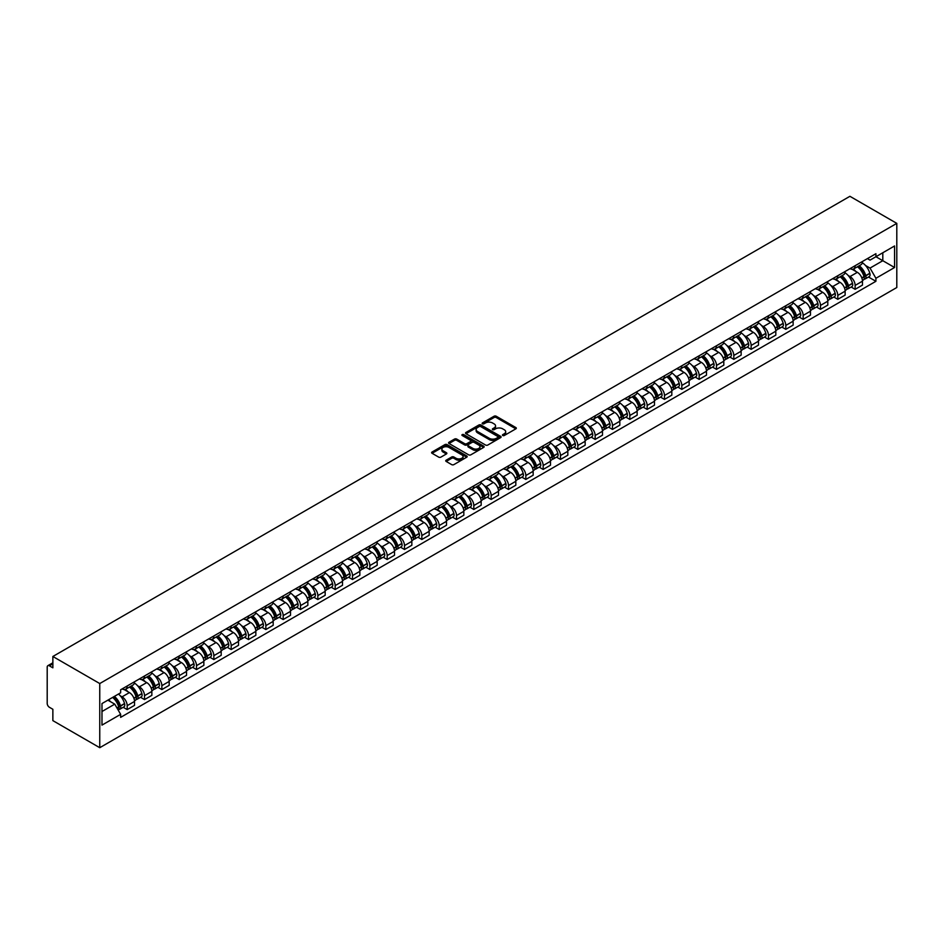 <?xml version="1.0" encoding="UTF-8"?>
<svg xmlns="http://www.w3.org/2000/svg" width="944" height="944" viewBox="0 0 944 944"><rect width="100%" height="100%" fill="white"/><g stroke="black" fill="none" stroke-linecap="round" stroke-linejoin="round"><path stroke-width="1.42" d="M502.751 435.514A1.074 0.625 0 0 0 504.273 435.514L515.861 428.836A1.546 0.885 0 0 0 516.321 428.198A1.546 0.885 0 0 0 515.861 427.573L496.237 416.233A1.546 0.885 0 0 0 494.054 416.233L482.467 422.924A1.074 0.625 0 0 0 483.989 423.809L485.487 422.947A4.932 2.844 0 0 1 492.473 422.947L494.113 423.891A4.932 2.844 0 0 1 495.553 425.897A4.932 2.844 0 0 1 494.113 427.915L492.615 428.788A1.074 0.625 0 0 0 494.137 429.662L495.635 428.8A4.932 2.844 0 0 1 502.609 428.8L504.249 429.744A4.932 2.844 0 0 1 505.701 431.762A4.932 2.844 0 0 1 504.249 433.768L502.751 434.641A1.074 0.625 0 0 0 502.751 435.514L502.751 434.641M446.182 460.188A1.546 0.885 0 0 0 445.733 460.814A1.546 0.885 0 0 0 446.182 461.439L451.692 464.625A1.546 0.885 0 0 0 453.863 464.625L466.737 457.191A1.546 0.885 0 0 0 467.186 456.566A1.546 0.885 0 0 0 466.737 455.94L447.102 444.6A1.546 0.885 0 0 0 444.931 444.6L432.057 452.034A1.546 0.885 0 0 0 431.609 452.66A1.546 0.885 0 0 0 432.057 453.285L438.712 457.132A1.546 0.885 0 0 0 440.895 457.132L446.394 453.958A1.546 0.885 0 0 0 446.854 453.321A1.546 0.885 0 0 0 446.394 452.695L443.102 450.784A4.13 2.384 0 0 1 441.886 449.108A4.13 2.384 0 0 1 444.435 446.901A4.13 2.384 0 0 1 448.931 447.421L461.852 454.878A4.13 2.384 0 0 1 463.067 456.566A4.13 2.384 0 0 1 460.519 458.76A4.13 2.384 0 0 1 456.023 458.253L453.863 457.002A1.546 0.885 0 0 0 451.692 457.002L446.182 460.188L446.182 461.439M99.757 683.55L52.864 656.481L849.919 196.305L896.8 223.374L99.757 683.55L99.757 747.695L896.8 287.519L896.8 223.374M485.605 445.049A1.546 0.885 0 0 0 487.788 445.049L500.65 437.615A1.546 0.885 0 0 0 501.099 436.989A1.546 0.885 0 0 0 500.65 436.352L481.027 425.024A1.546 0.885 0 0 0 478.844 425.024L465.97 432.446A1.546 0.885 0 0 0 465.522 433.084A1.546 0.885 0 0 0 465.97 433.709L485.605 445.049M462.643 435.75A1.074 0.625 0 0 1 463.74 435.904L483.67 447.421L470.82 454.831A1.546 0.885 0 0 1 468.649 454.831L449.014 443.503L449.014 442.24A1.546 0.885 0 0 0 448.565 442.866A1.546 0.885 0 0 0 449.014 443.503M449.014 442.24L454.524 439.066A1.546 0.885 0 0 1 456.707 439.066L464.66 443.656A1.546 0.885 0 0 0 466.843 443.656L470.501 441.544A1.546 0.885 0 0 0 470.95 440.919A1.546 0.885 0 0 0 470.501 440.293L462.206 435.503A1.074 0.625 0 0 1 463.74 434.618L483.694 446.146A1.546 0.885 0 0 1 484.142 446.772A1.546 0.885 0 0 1 483.694 447.409L483.694 446.146M52.864 656.481L52.864 667.833L49.418 665.839A3.139 1.817 -120 0 0 47.849 665.685A3.139 1.817 -120 0 0 47.2 667.125L47.2 703.433A3.139 1.817 -120 0 0 49.418 707.28L52.864 709.274L52.864 720.626L99.757 747.695M855.134 265.712A7.233 4.177 60 0 1 853.636 268.957L860.975 264.721A7.233 4.177 -120 0 0 862.474 261.476M848.172 275.483L850.025 276.557A7.233 4.177 60 0 1 855.134 285.407L862.474 281.17A7.233 4.177 -120 0 0 857.364 272.32L852.113 269.288M862.474 281.17L862.474 285.088L855.134 289.312L851.158 287.023M853.636 268.957A7.233 4.177 60 0 1 850.084 268.627M855.134 285.407L855.134 289.312M837.8 275.719A7.233 4.177 60 0 1 836.313 278.964L843.641 274.728A7.233 4.177 -120 0 0 845.14 271.483M833.823 297.03L837.8 299.319L845.14 295.094L845.14 291.177A7.233 4.177 -120 0 0 840.03 282.327L834.779 279.294M836.313 278.964A7.233 4.177 60 0 1 832.75 278.633M830.85 285.489L832.691 286.563A7.233 4.177 60 0 1 837.8 295.413L837.8 299.319M820.478 285.725A7.233 4.177 60 0 1 818.979 288.97L826.307 284.734A7.233 4.177 -120 0 0 827.805 281.489M816.501 307.036L820.478 309.325L827.805 305.101L827.805 301.183A7.233 4.177 -120 0 0 822.696 292.333L817.445 289.301M818.979 288.97A7.233 4.177 60 0 1 815.415 288.64M813.516 295.496L815.356 296.569A7.233 4.177 60 0 1 820.478 305.419L820.478 309.325M803.143 295.732A7.233 4.177 60 0 1 801.645 298.977L808.973 294.74A7.233 4.177 -120 0 0 810.471 291.495M799.167 317.042L803.143 319.332L810.471 315.107L810.471 311.19A7.233 4.177 -120 0 0 805.362 302.34L800.111 299.307M801.645 298.977A7.233 4.177 60 0 1 798.081 298.646M796.181 305.502L798.034 306.576A7.233 4.177 60 0 1 803.143 315.426L803.143 319.332M785.809 305.738A7.233 4.177 60 0 1 784.311 308.983L791.65 304.747A7.233 4.177 -120 0 0 793.137 301.502M781.833 327.049L785.809 329.338L793.137 325.114L793.137 321.196A7.233 4.177 -120 0 0 788.028 312.346L782.777 309.313M784.311 308.983A7.233 4.177 60 0 1 780.759 308.653M778.847 315.508L780.7 316.582A7.233 4.177 60 0 1 785.809 325.432L785.809 329.338M768.475 315.744A7.233 4.177 60 0 1 766.976 318.989L774.316 314.753A7.233 4.177 -120 0 0 775.815 311.508M764.498 337.055L768.475 339.344L775.815 335.12L775.815 331.202A7.233 4.177 -120 0 0 770.693 322.352L765.454 319.32M766.976 318.989A7.233 4.177 60 0 1 763.425 318.659M761.513 325.515L763.366 326.589A7.233 4.177 60 0 1 768.475 335.439L768.475 339.344M751.141 325.751A7.233 4.177 60 0 1 749.642 328.996L756.982 324.76A7.233 4.177 -120 0 0 758.48 321.515M747.164 347.062L751.141 349.351L758.48 345.126L758.48 341.209A7.233 4.177 -120 0 0 753.371 332.359L748.12 329.326M749.642 328.996A7.233 4.177 60 0 1 746.09 328.665M744.191 335.521L746.031 336.595A7.233 4.177 60 0 1 751.141 345.445L751.141 349.351M733.807 335.757A7.233 4.177 60 0 1 732.32 339.002L739.648 334.766A7.233 4.177 -120 0 0 741.146 331.521M729.842 357.068L733.818 359.357L741.146 355.133L741.146 351.215A7.233 4.177 -120 0 0 736.037 342.365L730.786 339.333M732.32 339.002A7.233 4.177 60 0 1 728.756 338.672M726.856 345.528L728.697 346.601A7.233 4.177 60 0 1 733.818 355.451L733.818 359.357M716.484 345.764A7.233 4.177 60 0 1 714.986 349.009L722.313 344.772A7.233 4.177 -120 0 0 723.812 341.527M712.508 367.074L716.484 369.364L723.812 365.139L723.812 361.222A7.233 4.177 -120 0 0 718.703 352.372L713.452 349.339M714.986 349.009A7.233 4.177 60 0 1 711.422 348.678M709.522 355.534L711.375 356.608A7.233 4.177 60 0 1 716.484 365.458L716.484 369.364M699.15 355.77A7.233 4.177 60 0 1 697.651 359.015L704.979 354.779A7.233 4.177 -120 0 0 706.478 351.534M695.173 377.081L699.15 379.37L706.478 375.146L706.478 371.228A7.233 4.177 -120 0 0 701.368 362.378L696.117 359.345M697.651 359.015A7.233 4.177 60 0 1 694.1 358.685M692.188 365.54L694.041 366.614A7.233 4.177 60 0 1 699.15 375.464L699.15 379.37M681.816 365.776A7.233 4.177 60 0 1 680.317 369.021L687.657 364.785A7.233 4.177 -120 0 0 689.144 361.54M677.839 387.087L681.816 389.376L689.155 385.152L689.155 381.234A7.233 4.177 -120 0 0 684.034 372.384L678.795 369.352M680.317 369.021A7.233 4.177 60 0 1 676.765 368.691M674.854 375.547L676.706 376.621A7.233 4.177 60 0 1 681.816 385.471L681.816 389.376M664.482 375.783A7.233 4.177 60 0 1 662.983 379.028L670.323 374.792A7.233 4.177 -120 0 0 671.821 371.547M660.505 397.094L664.482 399.395L671.821 395.158L671.821 391.241A7.233 4.177 -120 0 0 666.712 382.391L661.461 379.358M662.983 379.028A7.233 4.177 60 0 1 659.431 378.697M657.52 385.553L659.372 386.627A7.233 4.177 60 0 1 664.482 395.477L664.482 399.395M647.147 385.789A7.233 4.177 60 0 1 645.661 389.034L652.988 384.798A7.233 4.177 -120 0 0 654.487 381.553M643.171 407.1L647.147 409.401L654.487 405.165L654.487 401.247A7.233 4.177 -120 0 0 649.378 392.397L644.127 389.365M645.661 389.034A7.233 4.177 60 0 1 642.097 388.704M640.197 395.56L642.038 396.633A7.233 4.177 60 0 1 647.147 405.483L647.147 409.401M629.825 395.796A7.233 4.177 60 0 1 628.326 399.041L635.654 394.804A7.233 4.177 -120 0 0 637.153 391.559M625.848 417.106L629.825 419.407L637.153 415.171L637.153 411.254A7.233 4.177 -120 0 0 632.043 402.404L626.792 399.371M628.326 399.041A7.233 4.177 60 0 1 624.763 398.71M622.863 405.566L624.716 406.64A7.233 4.177 60 0 1 629.825 415.49L629.825 419.407M612.491 405.802A7.233 4.177 60 0 1 610.992 409.047L618.32 404.811A7.233 4.177 -120 0 0 619.819 401.566M608.514 427.113L612.491 429.414L619.819 425.178L619.819 421.26A7.233 4.177 -120 0 0 614.709 412.41L609.458 409.377M610.992 409.047A7.233 4.177 60 0 1 607.429 408.717M605.529 415.572L607.381 416.646A7.233 4.177 60 0 1 612.491 425.496L612.491 429.414M595.157 415.808A7.233 4.177 60 0 1 593.658 419.053L600.998 414.817A7.233 4.177 -120 0 0 602.484 411.572M591.18 437.119L595.157 439.42L602.484 435.184L602.484 431.266A7.233 4.177 -120 0 0 597.375 422.416L592.136 419.384M593.658 419.053A7.233 4.177 60 0 1 590.106 418.723M588.195 425.579L590.047 426.653A7.233 4.177 60 0 1 595.157 435.503L595.157 439.42M577.822 425.815A7.233 4.177 60 0 1 576.324 429.06L583.663 424.824A7.233 4.177 -120 0 0 585.162 421.579M573.846 447.126L577.822 449.427L585.162 445.19L585.162 441.273A7.233 4.177 -120 0 0 580.053 432.423L574.802 429.39M576.324 429.06A7.233 4.177 60 0 1 572.772 428.729M570.86 435.585L572.713 436.659A7.233 4.177 60 0 1 577.822 445.509L577.822 449.427M560.488 435.821A7.233 4.177 60 0 1 559.001 439.066L566.329 434.83A7.233 4.177 -120 0 0 567.828 431.585M556.512 457.132L560.488 459.433L567.828 455.197L567.828 451.279A7.233 4.177 -120 0 0 562.718 442.429L557.467 439.397M559.001 439.066A7.233 4.177 60 0 1 555.438 438.736M553.538 445.592L555.379 446.665A7.233 4.177 60 0 1 560.488 455.515L560.488 459.433M543.166 445.828A7.233 4.177 60 0 1 541.667 449.073L548.995 444.836A7.233 4.177 -120 0 0 550.494 441.591M539.189 467.138L543.166 469.439L550.494 465.203L550.494 461.286A7.233 4.177 -120 0 0 545.384 452.436L540.133 449.403M541.667 449.073A7.233 4.177 60 0 1 538.104 448.742M536.204 455.598L538.045 456.672A7.233 4.177 60 0 1 543.166 465.522L543.166 469.439M525.832 455.834A7.233 4.177 60 0 1 524.333 459.079L531.661 454.843A7.233 4.177 -120 0 0 533.159 451.598M521.855 477.145L525.832 479.446L533.159 475.21L533.159 471.292A7.233 4.177 -120 0 0 528.05 462.442L522.799 459.409M524.333 459.079A7.233 4.177 60 0 1 520.769 458.749M518.87 465.604L520.722 466.678A7.233 4.177 60 0 1 525.832 475.528L525.832 479.446M508.497 465.84A7.233 4.177 60 0 1 506.999 469.085L514.338 464.849A7.233 4.177 -120 0 0 515.825 461.604M504.521 487.151L508.497 489.452L515.825 485.216L515.825 481.298A7.233 4.177 -120 0 0 510.716 472.448L505.465 469.416M506.999 469.085A7.233 4.177 60 0 1 503.447 468.755M501.535 475.611L503.388 476.685A7.233 4.177 60 0 1 508.497 485.535L508.497 489.452M491.163 475.847A7.233 4.177 60 0 1 489.665 479.092L497.004 474.856A7.233 4.177 -120 0 0 498.503 471.611M487.187 497.158L491.163 499.459L498.503 495.222L498.503 491.305A7.233 4.177 -120 0 0 493.382 482.455L488.142 479.422M489.665 479.092A7.233 4.177 60 0 1 486.113 478.761M484.201 485.617L486.054 486.691A7.233 4.177 60 0 1 491.163 495.541L491.163 499.459M473.829 485.853A7.233 4.177 60 0 1 472.33 489.098L479.67 484.862A7.233 4.177 -120 0 0 481.169 481.617M469.852 507.164L473.829 509.465L481.169 505.229L481.169 501.311A7.233 4.177 -120 0 0 476.059 492.461L470.808 489.429M472.33 489.098A7.233 4.177 60 0 1 468.779 488.768M466.879 495.624L468.72 496.697A7.233 4.177 60 0 1 473.829 505.547L473.829 509.465M456.507 495.86A7.233 4.177 60 0 1 455.008 499.105L462.336 494.868A7.233 4.177 -120 0 0 463.834 491.623M452.53 517.17L456.507 519.471L463.834 515.235L463.834 511.318A7.233 4.177 -120 0 0 458.725 502.468L453.474 499.435M455.008 499.105A7.233 4.177 60 0 1 451.444 498.774M449.545 505.63L451.385 506.704A7.233 4.177 60 0 1 456.507 515.554L456.507 519.471M439.172 505.866A7.233 4.177 60 0 1 437.674 509.111L445.002 504.875A7.233 4.177 -120 0 0 446.5 501.63M435.196 527.177L439.172 529.478L446.5 525.242L446.5 521.324A7.233 4.177 -120 0 0 441.391 512.474L436.14 509.441M437.674 509.111A7.233 4.177 60 0 1 434.11 508.781M432.21 515.636L434.063 516.71A7.233 4.177 60 0 1 439.172 525.56L439.172 529.478M421.838 515.872A7.233 4.177 60 0 1 420.34 519.117L427.667 514.881A7.233 4.177 -120 0 0 429.166 511.636M417.862 537.183L421.838 539.484L429.166 535.248L429.166 531.33A7.233 4.177 -120 0 0 424.057 522.48L418.806 519.448M420.34 519.117A7.233 4.177 60 0 1 416.788 518.799M414.876 525.643L416.729 526.717A7.233 4.177 60 0 1 421.838 535.567L421.838 539.484M404.504 525.879A7.233 4.177 60 0 1 403.005 529.124L410.345 524.888A7.233 4.177 -120 0 0 411.844 521.643M400.527 547.19L404.504 549.491L411.844 545.254L411.844 541.337A7.233 4.177 -120 0 0 406.722 532.487L401.483 529.454M403.005 529.124A7.233 4.177 60 0 1 399.454 528.805M397.542 535.649L399.395 536.723A7.233 4.177 60 0 1 404.504 545.573L404.504 549.491M387.17 535.885A7.233 4.177 60 0 1 385.671 539.13L393.011 534.894A7.233 4.177 -120 0 0 394.509 531.649M383.193 557.196L387.17 559.497L394.509 555.261L394.509 551.343A7.233 4.177 -120 0 0 389.4 542.493L384.149 539.461M385.671 539.13A7.233 4.177 60 0 1 382.119 538.812M380.22 545.656L382.06 546.729A7.233 4.177 60 0 1 387.17 555.579L387.17 559.497M369.836 545.892A7.233 4.177 60 0 1 368.349 549.137L375.677 544.9A7.233 4.177 -120 0 0 377.175 541.655M365.859 567.202L369.836 569.503L377.175 565.267L377.175 561.35A7.233 4.177 -120 0 0 372.066 552.5L366.815 549.467M368.349 549.137A7.233 4.177 60 0 1 364.785 548.818M362.885 555.662L364.726 556.736A7.233 4.177 60 0 1 369.836 565.586L369.836 569.503M352.513 555.898A7.233 4.177 60 0 1 351.015 559.143L358.342 554.907A7.233 4.177 -120 0 0 359.841 551.662M348.537 577.209L352.513 579.51L359.841 575.274L359.841 571.356A7.233 4.177 -120 0 0 354.732 562.506L349.481 559.473M351.015 559.143A7.233 4.177 60 0 1 347.451 558.824M345.551 565.668L347.404 566.742A7.233 4.177 60 0 1 352.513 575.592L352.513 579.51M335.179 565.904A7.233 4.177 60 0 1 333.68 569.149L341.008 564.913A7.233 4.177 -120 0 0 342.507 561.668M331.202 587.215L335.179 589.516L342.507 585.28L342.507 581.362A7.233 4.177 -120 0 0 337.397 572.512L332.146 569.48M333.68 569.149A7.233 4.177 60 0 1 330.117 568.831M328.217 575.675L330.07 576.749A7.233 4.177 60 0 1 335.179 585.599L335.179 589.516M317.845 575.911A7.233 4.177 60 0 1 316.346 579.156L323.686 574.92A7.233 4.177 -120 0 0 325.173 571.675M313.868 597.222L317.845 599.523L325.173 595.286L325.173 591.369A7.233 4.177 -120 0 0 320.063 582.519L314.824 579.486M316.346 579.156A7.233 4.177 60 0 1 312.794 578.837M310.883 585.681L312.735 586.755A7.233 4.177 60 0 1 317.845 595.605L317.845 599.523M300.511 585.917A7.233 4.177 60 0 1 299.012 589.162L306.352 584.926A7.233 4.177 -120 0 0 307.85 581.681M296.534 607.228L300.511 609.529L307.85 605.293L307.85 601.375A7.233 4.177 -120 0 0 302.741 592.525L297.49 589.493M299.012 589.162A7.233 4.177 60 0 1 295.46 588.844M293.549 595.688L295.401 596.761A7.233 4.177 60 0 1 300.511 605.611L300.511 609.529M283.176 595.924A7.233 4.177 60 0 1 281.69 599.169L289.017 594.932A7.233 4.177 -120 0 0 290.516 591.699M279.2 617.234L283.176 619.535L290.516 615.299L290.516 611.382A7.233 4.177 -120 0 0 285.407 602.532L280.156 599.499M281.69 599.169A7.233 4.177 60 0 1 278.126 598.85M276.226 605.706L278.067 606.768A7.233 4.177 60 0 1 283.176 615.618L283.176 619.535M265.854 605.93A7.233 4.177 60 0 1 264.355 609.175L271.683 604.939A7.233 4.177 -120 0 0 273.182 601.706M261.877 627.241L265.854 629.542L273.182 625.306L273.182 621.388A7.233 4.177 -120 0 0 268.072 612.538L262.821 609.505M264.355 609.175A7.233 4.177 60 0 1 260.792 608.856M258.892 615.712L260.745 616.774A7.233 4.177 60 0 1 265.854 625.624L265.854 629.542M248.52 615.936A7.233 4.177 60 0 1 247.021 619.181L254.349 614.945A7.233 4.177 -120 0 0 255.848 611.712M244.543 637.247L248.52 639.548L255.848 635.312L255.848 631.394A7.233 4.177 -120 0 0 250.738 622.544L245.487 619.512M247.021 619.181A7.233 4.177 60 0 1 243.458 618.863M241.558 625.719L243.41 626.781A7.233 4.177 60 0 1 248.52 635.631L248.52 639.548M231.186 625.943A7.233 4.177 60 0 1 229.687 629.188L237.027 624.952A7.233 4.177 -120 0 0 238.513 621.718M227.209 647.254L231.186 649.555L238.513 645.318L238.513 641.401A7.233 4.177 -120 0 0 233.404 632.551L228.165 629.518M229.687 629.188A7.233 4.177 60 0 1 226.135 628.869M224.224 635.725L226.076 636.787A7.233 4.177 60 0 1 231.186 645.637L231.186 649.555M213.851 635.949A7.233 4.177 60 0 1 212.353 639.194L219.692 634.97A7.233 4.177 -120 0 0 221.191 631.725M209.875 657.26L213.851 659.561L221.191 655.325L221.191 651.407A7.233 4.177 -120 0 0 216.07 642.557L210.831 639.525M212.353 639.194A7.233 4.177 60 0 1 208.801 638.876M206.889 645.731L208.742 646.793A7.233 4.177 60 0 1 213.851 655.643L213.851 659.561M196.517 645.956A7.233 4.177 60 0 1 195.03 649.201L202.358 644.976A7.233 4.177 -120 0 0 203.857 641.731M192.541 667.266L196.517 669.567L203.857 665.331L203.857 661.414A7.233 4.177 -120 0 0 198.747 652.564L193.496 649.531M195.03 649.201A7.233 4.177 60 0 1 191.467 648.882M189.567 655.738L191.408 656.8A7.233 4.177 60 0 1 196.517 665.65L196.517 669.567M179.195 655.962A7.233 4.177 60 0 1 177.696 659.207L185.024 654.983A7.233 4.177 -120 0 0 186.523 651.738M175.218 677.273L179.195 679.574L186.523 675.338L186.523 671.42A7.233 4.177 -120 0 0 181.413 662.57L176.162 659.537M177.696 659.207A7.233 4.177 60 0 1 174.133 658.888M172.233 665.744L174.074 666.806A7.233 4.177 60 0 1 179.195 675.656L179.195 679.574M161.861 665.968A7.233 4.177 60 0 1 160.362 669.213L167.69 664.989A7.233 4.177 -120 0 0 169.188 661.744M157.884 687.279L161.861 689.58L169.188 685.344L169.188 681.426A7.233 4.177 -120 0 0 164.079 672.576L158.828 669.544M160.362 669.213A7.233 4.177 60 0 1 156.798 668.895M154.899 675.751L156.751 676.813A7.233 4.177 60 0 1 161.861 685.663L161.861 689.58M144.526 675.975A7.233 4.177 60 0 1 143.028 679.22L150.367 674.995A7.233 4.177 -120 0 0 151.854 671.75M140.55 697.286L144.526 699.587L151.854 695.35L151.854 691.433A7.233 4.177 -120 0 0 146.745 682.583L141.494 679.55M143.028 679.22A7.233 4.177 60 0 1 139.476 678.901M137.564 685.757L139.417 686.819A7.233 4.177 60 0 1 144.526 695.669L144.526 699.587M127.192 685.981A7.233 4.177 60 0 1 125.694 689.226L133.033 685.002A7.233 4.177 -120 0 0 134.532 681.757M123.216 707.292L127.192 709.593L134.532 705.357L134.532 701.439A7.233 4.177 -120 0 0 129.411 692.589L124.171 689.557M125.694 689.226A7.233 4.177 60 0 1 122.142 688.908M120.23 695.763L122.083 696.825A7.233 4.177 60 0 1 127.192 705.675L127.192 709.593M867.418 258.621L870.026 260.131L894.582 245.959L882.805 252.756L882.805 260.709L870.026 268.084L865.506 265.476M101.976 711.516L114.755 704.141L120.643 714.337L101.976 725.11L101.976 703.563L120.643 692.79L120.643 689.769L875.914 253.712L875.914 256.733L894.582 267.506L875.914 278.279L870.026 268.084M894.582 245.959L894.582 267.506M120.643 714.337L120.643 717.357L875.914 281.3L875.914 278.279M114.755 704.141L107.864 700.165M868.492 277.017L875.914 281.3M503.187 435.668L504.249 435.054A4.932 2.844 0 0 0 505.701 433.036L505.701 431.762M495.553 425.897L495.553 427.184A4.932 2.844 0 0 1 494.113 429.201L493.039 429.815M515.849 428.847L496.237 417.519A1.546 0.885 0 0 0 494.054 417.519L482.903 423.962M500.627 437.627L481.027 426.299A1.546 0.885 0 0 0 478.844 426.299L465.994 433.721L465.97 432.446M497.925 437.426A1.074 0.625 0 0 0 497.925 436.541L480.697 426.594A1.074 0.625 0 0 0 479.163 426.594L477.581 427.502A4.932 2.844 0 0 0 476.142 429.52A4.932 2.844 0 0 0 477.581 431.538L489.37 438.335A4.932 2.844 0 0 0 496.343 438.335L497.925 437.426L497.925 438.712A1.074 0.625 0 0 0 498.243 438.264L498.243 436.989M476.142 429.52L476.142 430.806A4.932 2.844 0 0 0 477.581 432.824L477.581 431.538M497.925 438.712L496.343 439.621A4.932 2.844 0 0 1 489.37 439.621L477.581 432.824M449.037 443.515L454.524 440.341L454.524 439.066M470.95 440.919L470.95 442.205A1.546 0.885 0 0 1 470.501 442.83L466.843 444.943A1.546 0.885 0 0 1 464.66 444.943L456.707 440.341A1.546 0.885 0 0 0 454.524 440.341M472.92 448.424A4.13 2.384 0 0 0 477.416 448.943A4.13 2.384 0 0 0 479.965 446.748A4.13 2.384 0 0 0 478.761 445.061L474.207 442.429A1.546 0.885 0 0 0 472.024 442.429L468.377 444.541A1.546 0.885 0 0 0 467.917 445.167A1.546 0.885 0 0 0 468.377 445.804L472.92 448.424L472.92 449.71A4.13 2.384 0 0 0 477.416 450.229A4.13 2.384 0 0 0 479.965 448.022L479.965 446.748M467.917 445.167L467.917 446.453A1.546 0.885 0 0 0 468.377 447.078L468.377 445.804M472.92 449.71L468.377 447.078M463.067 456.566L463.067 457.852A4.13 2.384 0 0 1 460.519 460.047A4.13 2.384 0 0 1 456.023 459.527L453.863 458.288A1.546 0.885 0 0 0 451.692 458.288L446.205 461.451M441.886 449.108L441.886 450.382A4.13 2.384 0 0 0 443.102 452.07L443.102 450.784M446.394 452.695L446.394 453.958L443.102 452.07M466.714 457.203L447.102 445.887A1.546 0.885 0 0 0 444.931 445.887L432.081 453.297L432.057 452.034M857.86 266.515A9.9 5.711 60 0 1 857.919 266.55A9.9 5.711 60 0 1 864.433 275.424L864.492 275.636A1.923 1.109 60 0 1 864.185 277.147A1.923 1.109 60 0 1 864.138 277.17M857.435 266.763A11.942 6.891 60 0 1 863.996 276.616L864.055 276.828A3.965 2.289 60 0 1 863.43 279.943L862.438 280.51M864.102 279.058A3.965 2.289 -120 0 0 865.2 278.917A3.965 2.289 -120 0 0 865.825 275.801L865.766 275.589A11.942 6.891 -120 0 0 859.205 265.736M862.32 262.751A11.942 6.891 60 0 1 869.825 273.253L869.884 273.453A3.965 2.289 60 0 1 869.259 276.568L865.2 278.917M853.364 269.099A11.942 6.891 60 0 1 855.854 271.447M861.66 271.471L863.182 272.344M840.538 276.521A9.9 5.711 60 0 1 840.585 276.557A9.9 5.711 60 0 1 847.098 285.43L847.157 285.643A1.923 1.109 60 0 1 846.851 287.153A1.923 1.109 60 0 1 846.803 287.177M840.101 276.769A11.942 6.891 60 0 1 846.662 286.622L846.721 286.834A3.965 2.289 60 0 1 846.095 289.95L845.104 290.516M846.768 289.065A3.965 2.289 -120 0 0 847.865 288.923A3.965 2.289 -120 0 0 848.503 285.808L848.444 285.595A11.942 6.891 -120 0 0 841.883 275.742M844.986 272.757A11.942 6.891 60 0 1 852.491 283.259L852.55 283.46A3.965 2.289 60 0 1 851.925 286.575L847.865 288.923M836.03 279.105A11.942 6.891 60 0 1 838.52 281.454M844.325 281.477L845.848 282.35M823.203 286.528A9.9 5.711 60 0 1 823.251 286.563A9.9 5.711 60 0 1 829.764 295.437L829.823 295.649A1.923 1.109 60 0 1 829.516 297.159A1.923 1.109 60 0 1 829.469 297.183M822.767 286.775A11.942 6.891 60 0 1 829.328 296.628L829.387 296.841A3.965 2.289 60 0 1 828.761 299.956L827.77 300.522M829.446 299.071A3.965 2.289 -120 0 0 830.543 298.929A3.965 2.289 -120 0 0 831.168 295.814L831.109 295.602A11.942 6.891 -120 0 0 824.549 285.749M827.652 282.763A11.942 6.891 60 0 1 835.157 293.265L835.216 293.466A3.965 2.289 60 0 1 834.59 296.581L830.543 298.929M818.696 289.112A11.942 6.891 60 0 1 821.186 291.46M826.991 291.484L828.513 292.357M805.869 296.534A9.9 5.711 60 0 1 805.916 296.569A9.9 5.711 60 0 1 812.43 305.443L812.489 305.655A1.923 1.109 60 0 1 812.182 307.166A1.923 1.109 60 0 1 812.147 307.189M805.433 296.782A11.942 6.891 60 0 1 811.993 306.635L812.052 306.847A3.965 2.289 60 0 1 811.427 309.962L810.448 310.529M812.111 309.077A3.965 2.289 -120 0 0 813.209 308.936A3.965 2.289 -120 0 0 813.834 305.821L813.775 305.608A11.942 6.891 -120 0 0 807.214 295.755M810.318 292.77A11.942 6.891 60 0 1 817.834 303.272L817.893 303.472A3.965 2.289 60 0 1 817.268 306.588L813.209 308.936M801.362 299.118A11.942 6.891 60 0 1 803.851 301.466M809.657 301.49L811.179 302.363M788.535 306.54A9.9 5.711 60 0 1 788.582 306.576A9.9 5.711 60 0 1 795.096 315.449L795.155 315.662A1.923 1.109 60 0 1 794.848 317.172A1.923 1.109 60 0 1 794.813 317.196M788.098 306.788A11.942 6.891 60 0 1 794.671 316.641L794.73 316.854A3.965 2.289 60 0 1 794.093 319.969L793.113 320.535M794.777 319.084A3.965 2.289 -120 0 0 795.875 318.942A3.965 2.289 -120 0 0 796.5 315.827L796.441 315.615A11.942 6.891 -120 0 0 789.88 305.762M792.995 302.776A11.942 6.891 60 0 1 800.5 313.278L800.559 313.479A3.965 2.289 60 0 1 799.934 316.594L795.875 318.942M784.027 309.125A11.942 6.891 60 0 1 786.529 311.473M792.335 311.496L793.857 312.37M771.201 316.547A9.9 5.711 60 0 1 771.26 316.582A9.9 5.711 60 0 1 777.762 325.456L777.821 325.668A1.923 1.109 60 0 1 777.526 327.179A1.923 1.109 60 0 1 777.478 327.202M770.776 316.795A11.942 6.891 60 0 1 777.337 326.648L777.396 326.86A3.965 2.289 60 0 1 776.77 329.975L775.779 330.542M777.443 329.09A3.965 2.289 -120 0 0 778.54 328.949A3.965 2.289 -120 0 0 779.166 325.833L779.107 325.621A11.942 6.891 -120 0 0 772.546 315.768M775.661 312.783A11.942 6.891 60 0 1 783.166 323.285L783.225 323.485A3.965 2.289 60 0 1 782.6 326.6L778.54 328.949M766.693 319.131A11.942 6.891 60 0 1 769.195 321.479M775 321.503L776.523 322.376M753.867 326.553A9.9 5.711 60 0 1 753.926 326.589A9.9 5.711 60 0 1 760.439 335.462L760.498 335.675A1.923 1.109 60 0 1 760.191 337.185A1.923 1.109 60 0 1 760.144 337.209M753.442 326.801A11.942 6.891 60 0 1 760.003 336.654L760.062 336.866A3.965 2.289 60 0 1 759.436 339.982L758.445 340.548M760.109 339.097A3.965 2.289 -120 0 0 761.206 338.955A3.965 2.289 -120 0 0 761.843 335.84L761.784 335.627A11.942 6.891 -120 0 0 755.212 325.774M758.327 322.789A11.942 6.891 60 0 1 765.832 333.291L765.891 333.492A3.965 2.289 60 0 1 765.265 336.607L761.206 338.955M749.371 329.137A11.942 6.891 60 0 1 751.861 331.486M757.666 331.509L759.188 332.382M736.544 336.56A9.9 5.711 60 0 1 736.591 336.595A9.9 5.711 60 0 1 743.105 345.469L743.164 345.681A1.923 1.109 60 0 1 742.857 347.191A1.923 1.109 60 0 1 742.81 347.215M736.108 336.807A11.942 6.891 60 0 1 742.668 346.66L742.727 346.873A3.965 2.289 60 0 1 742.102 349.988L741.111 350.554M742.775 349.103A3.965 2.289 -120 0 0 743.884 348.961A3.965 2.289 -120 0 0 744.509 345.846L744.45 345.634A11.942 6.891 -120 0 0 737.889 335.781M740.993 332.795A11.942 6.891 60 0 1 748.498 343.297L748.557 343.498A3.965 2.289 60 0 1 747.931 346.613L743.884 348.961M732.037 339.144A11.942 6.891 60 0 1 734.526 341.492M740.332 341.516L741.854 342.389M719.21 346.566A9.9 5.711 60 0 1 719.257 346.601A9.9 5.711 60 0 1 725.771 355.475L725.83 355.687A1.923 1.109 60 0 1 725.523 357.198A1.923 1.109 60 0 1 725.488 357.221M718.773 346.814A11.942 6.891 60 0 1 725.334 356.667L725.393 356.879A3.965 2.289 60 0 1 724.768 359.994L723.788 360.561M725.452 359.109A3.965 2.289 -120 0 0 726.55 358.968A3.965 2.289 -120 0 0 727.175 355.853L727.116 355.64A11.942 6.891 -120 0 0 720.555 345.787M723.659 342.802A11.942 6.891 60 0 1 731.175 353.304L731.234 353.504A3.965 2.289 60 0 1 730.597 356.62L726.55 358.968M714.702 349.15A11.942 6.891 60 0 1 717.192 351.498M722.998 351.522L724.52 352.395M701.876 356.572A9.9 5.711 60 0 1 701.923 356.608A9.9 5.711 60 0 1 708.437 365.481L708.496 365.694A1.923 1.109 60 0 1 708.189 367.204A1.923 1.109 60 0 1 708.153 367.228M701.439 356.82A11.942 6.891 60 0 1 708 366.673L708.059 366.886A3.965 2.289 60 0 1 707.434 370.001L706.454 370.567M708.118 369.116A3.965 2.289 -120 0 0 709.215 368.974A3.965 2.289 -120 0 0 709.841 365.859L709.782 365.647A11.942 6.891 -120 0 0 703.221 355.794M706.336 352.808A11.942 6.891 60 0 1 713.841 363.31L713.9 363.511A3.965 2.289 60 0 1 713.275 366.626L709.215 368.974M697.368 359.157A11.942 6.891 60 0 1 699.87 361.505M705.675 361.528L707.198 362.402M684.542 366.579A9.9 5.711 60 0 1 684.589 366.614A9.9 5.711 60 0 1 691.102 375.488L691.161 375.7A1.923 1.109 60 0 1 690.866 377.211A1.923 1.109 60 0 1 690.819 377.234M684.117 366.827A11.942 6.891 60 0 1 690.678 376.68L690.737 376.892A3.965 2.289 60 0 1 690.111 380.007L689.12 380.574M690.784 379.122A3.965 2.289 -120 0 0 691.881 378.981A3.965 2.289 -120 0 0 692.507 375.865L692.448 375.653A11.942 6.891 -120 0 0 685.887 365.812M689.002 362.815A11.942 6.891 60 0 1 696.507 373.317L696.566 373.517A3.965 2.289 60 0 1 695.94 376.632L691.881 378.981M680.034 369.163A11.942 6.891 60 0 1 682.536 371.511M688.341 371.535L689.863 372.408M667.207 376.585A9.9 5.711 60 0 1 667.266 376.621A9.9 5.711 60 0 1 673.78 385.494L673.839 385.707A1.923 1.109 60 0 1 673.532 387.217A1.923 1.109 60 0 1 673.485 387.241M666.783 376.833A11.942 6.891 60 0 1 673.343 386.686L673.402 386.898A3.965 2.289 60 0 1 672.777 390.014L671.786 390.58M673.45 389.129A3.965 2.289 -120 0 0 674.547 388.987A3.965 2.289 -120 0 0 675.172 385.872L675.125 385.659A11.942 6.891 -120 0 0 668.553 375.818M671.668 372.821A11.942 6.891 60 0 1 679.173 383.323L679.232 383.524A3.965 2.289 60 0 1 678.606 386.639L674.547 388.987M662.712 379.169A11.942 6.891 60 0 1 665.201 381.518M671.007 381.541L672.529 382.414M649.885 386.592A9.9 5.711 60 0 1 649.932 386.627A9.9 5.711 60 0 1 656.446 395.512L656.505 395.713A1.923 1.109 60 0 1 656.198 397.223A1.923 1.109 60 0 1 656.151 397.247M649.448 386.839A11.942 6.891 60 0 1 656.009 396.692L656.068 396.905A3.965 2.289 60 0 1 655.443 400.02L654.452 400.586M656.115 399.135A3.965 2.289 -120 0 0 657.225 398.993A3.965 2.289 -120 0 0 657.85 395.878L657.791 395.666A11.942 6.891 -120 0 0 651.23 385.825M654.334 382.827A11.942 6.891 60 0 1 661.838 393.329L661.897 393.53A3.965 2.289 60 0 1 661.272 396.645L657.225 398.993M645.377 389.176A11.942 6.891 60 0 1 647.867 391.524M653.673 391.548L655.195 392.421M632.551 396.598A9.9 5.711 60 0 1 632.598 396.633A9.9 5.711 60 0 1 639.112 405.519L639.171 405.719A1.923 1.109 60 0 1 638.864 407.23A1.923 1.109 60 0 1 638.828 407.253M632.114 396.858A11.942 6.891 60 0 1 638.675 406.699L638.734 406.911A3.965 2.289 60 0 1 638.109 410.026L637.117 410.593M638.793 409.153A3.965 2.289 -120 0 0 639.89 409A3.965 2.289 -120 0 0 640.516 405.885L640.457 405.684A11.942 6.891 -120 0 0 633.896 395.831M636.999 392.834A11.942 6.891 60 0 1 644.516 403.336L644.575 403.536A3.965 2.289 60 0 1 643.938 406.652L639.89 409M628.043 399.182A11.942 6.891 60 0 1 630.533 401.53M636.339 401.554L637.861 402.427M615.217 406.604A9.9 5.711 60 0 1 615.264 406.64A9.9 5.711 60 0 1 621.777 415.525L621.836 415.726A1.923 1.109 60 0 1 621.53 417.236A1.923 1.109 60 0 1 621.494 417.26M614.78 406.864A11.942 6.891 60 0 1 621.341 416.705L621.4 416.918A3.965 2.289 60 0 1 620.774 420.033L619.795 420.599M621.459 419.16A3.965 2.289 -120 0 0 622.556 419.006A3.965 2.289 -120 0 0 623.182 415.891L623.123 415.69A11.942 6.891 -120 0 0 616.562 405.837M619.677 402.84A11.942 6.891 60 0 1 627.182 413.342L627.241 413.543A3.965 2.289 60 0 1 626.615 416.658L622.556 419.006M610.709 409.189A11.942 6.891 60 0 1 613.199 411.537M619.016 411.56L620.538 412.434M597.882 416.611A9.9 5.711 60 0 1 597.93 416.646A9.9 5.711 60 0 1 604.443 425.532L604.502 425.732A1.923 1.109 60 0 1 604.207 427.243A1.923 1.109 60 0 1 604.16 427.266M597.458 416.87A11.942 6.891 60 0 1 604.018 426.723L604.077 426.924A3.965 2.289 60 0 1 603.44 430.039L602.461 430.606M604.125 429.166A3.965 2.289 -120 0 0 605.222 429.013A3.965 2.289 -120 0 0 605.847 425.897L605.788 425.697A11.942 6.891 -120 0 0 599.228 415.844M602.343 412.847A11.942 6.891 60 0 1 609.848 423.349L609.907 423.561A3.965 2.289 60 0 1 609.281 426.664L605.222 429.013M593.375 419.195A11.942 6.891 60 0 1 595.876 421.543M601.682 421.567L603.204 422.44M580.548 426.617A9.9 5.711 60 0 1 580.607 426.653A9.9 5.711 60 0 1 587.121 435.538L587.18 435.739A1.923 1.109 60 0 1 586.873 437.249A1.923 1.109 60 0 1 586.826 437.273M580.123 426.877A11.942 6.891 60 0 1 586.684 436.73L586.743 436.93A3.965 2.289 60 0 1 586.118 440.046L585.127 440.612M586.79 439.172A3.965 2.289 -120 0 0 587.888 439.019A3.965 2.289 -120 0 0 588.513 435.904L588.454 435.703A11.942 6.891 -120 0 0 581.893 425.85M585.009 422.853A11.942 6.891 60 0 1 592.513 433.355L592.572 433.567A3.965 2.289 60 0 1 591.947 436.683L587.888 439.019M576.052 429.201A11.942 6.891 60 0 1 578.542 431.55M584.348 431.573L585.87 432.446M563.226 436.624A9.9 5.711 60 0 1 563.273 436.659A9.9 5.711 60 0 1 569.787 445.544L569.846 445.745A1.923 1.109 60 0 1 569.539 447.255A1.923 1.109 60 0 1 569.492 447.279M562.789 436.883A11.942 6.891 60 0 1 569.35 446.736L569.409 446.937A3.965 2.289 60 0 1 568.784 450.052L567.792 450.618M569.456 449.179A3.965 2.289 -120 0 0 570.554 449.025A3.965 2.289 -120 0 0 571.191 445.91L571.132 445.71A11.942 6.891 -120 0 0 564.571 435.857M567.674 432.859A11.942 6.891 60 0 1 575.179 443.361L575.238 443.574A3.965 2.289 60 0 1 574.613 446.689L570.554 449.025M558.718 439.208A11.942 6.891 60 0 1 561.208 441.556M567.014 441.58L568.536 442.453M545.892 446.63A9.9 5.711 60 0 1 545.939 446.665A9.9 5.711 60 0 1 552.452 455.551L552.511 455.751A1.923 1.109 60 0 1 552.205 457.262A1.923 1.109 60 0 1 552.157 457.285M545.455 446.89A11.942 6.891 60 0 1 552.016 456.743L552.075 456.943A3.965 2.289 60 0 1 551.449 460.058L550.458 460.625M552.134 459.185A3.965 2.289 -120 0 0 553.231 459.032A3.965 2.289 -120 0 0 553.857 455.917L553.798 455.716A11.942 6.891 -120 0 0 547.237 445.863M550.34 442.866A11.942 6.891 60 0 1 557.857 453.368L557.904 453.58A3.965 2.289 60 0 1 557.279 456.695L553.231 459.032M541.384 449.214A11.942 6.891 60 0 1 543.874 451.562M549.679 451.586L551.202 452.459M528.557 456.636A9.9 5.711 60 0 1 528.605 456.672A9.9 5.711 60 0 1 535.118 465.557L535.177 465.758A1.923 1.109 60 0 1 534.87 467.268A1.923 1.109 60 0 1 534.835 467.292M528.121 456.896A11.942 6.891 60 0 1 534.682 466.749L534.741 466.95A3.965 2.289 60 0 1 534.115 470.065L533.136 470.631M534.8 469.192A3.965 2.289 -120 0 0 535.897 469.038A3.965 2.289 -120 0 0 536.522 465.923L536.463 465.722A11.942 6.891 -120 0 0 529.903 455.869M533.006 452.872A11.942 6.891 60 0 1 540.523 463.374L540.582 463.587A3.965 2.289 60 0 1 539.956 466.702L535.897 469.038M524.05 459.221A11.942 6.891 60 0 1 526.54 461.569M532.345 461.592L533.867 462.466M511.223 466.643A9.9 5.711 60 0 1 511.27 466.678A9.9 5.711 60 0 1 517.784 475.564L517.843 475.764A1.923 1.109 60 0 1 517.548 477.275A1.923 1.109 60 0 1 517.501 477.298M510.787 466.902A11.942 6.891 60 0 1 517.359 476.755L517.418 476.956A3.965 2.289 60 0 1 516.781 480.071L515.802 480.638M517.465 479.198A3.965 2.289 -120 0 0 518.563 479.045A3.965 2.289 -120 0 0 519.188 475.929L519.129 475.729A11.942 6.891 -120 0 0 512.568 465.876M515.684 462.879A11.942 6.891 60 0 1 523.188 473.381L523.247 473.593A3.965 2.289 60 0 1 522.622 476.708L518.563 479.045M506.716 469.227A11.942 6.891 60 0 1 509.217 471.575M515.023 471.599L516.545 472.472M493.889 476.649A9.9 5.711 60 0 1 493.948 476.685A9.9 5.711 60 0 1 500.462 485.57L500.509 485.771A1.923 1.109 60 0 1 500.214 487.281A1.923 1.109 60 0 1 500.167 487.305M493.464 476.909A11.942 6.891 60 0 1 500.025 486.762L500.084 486.962A3.965 2.289 60 0 1 499.459 490.078L498.467 490.644M500.131 489.204A3.965 2.289 -120 0 0 501.229 489.051A3.965 2.289 -120 0 0 501.854 485.936L501.795 485.735A11.942 6.891 -120 0 0 495.234 475.882M498.349 472.885A11.942 6.891 60 0 1 505.854 483.387L505.913 483.599A3.965 2.289 60 0 1 505.288 486.715L501.229 489.051M489.381 479.233A11.942 6.891 60 0 1 491.883 481.582M497.689 481.605L499.211 482.478M476.567 486.656A9.9 5.711 60 0 1 476.614 486.691A9.9 5.711 60 0 1 483.127 495.576L483.186 495.777A1.923 1.109 60 0 1 482.88 497.287A1.923 1.109 60 0 1 482.832 497.311M476.13 486.915A11.942 6.891 60 0 1 482.691 496.768L482.75 496.969A3.965 2.289 60 0 1 482.124 500.084L481.133 500.65M482.797 499.211A3.965 2.289 -120 0 0 483.894 499.057A3.965 2.289 -120 0 0 484.532 495.942L484.473 495.742A11.942 6.891 -120 0 0 477.9 485.889M481.015 482.891A11.942 6.891 60 0 1 488.52 493.393L488.579 493.606A3.965 2.289 60 0 1 487.954 496.721L483.894 499.057M472.059 489.24A11.942 6.891 60 0 1 474.549 491.588M480.354 491.612L481.877 492.485M459.232 496.662A9.9 5.711 60 0 1 459.28 496.697A9.9 5.711 60 0 1 465.793 505.583L465.852 505.783A1.923 1.109 60 0 1 465.545 507.294A1.923 1.109 60 0 1 465.498 507.317M458.796 496.922A11.942 6.891 60 0 1 465.357 506.775L465.416 506.975A3.965 2.289 60 0 1 464.79 510.09L463.799 510.657M465.463 509.217A3.965 2.289 -120 0 0 466.572 509.064A3.965 2.289 -120 0 0 467.197 505.949L467.138 505.748A11.942 6.891 -120 0 0 460.578 495.895M463.681 492.898A11.942 6.891 60 0 1 471.186 503.4L471.245 503.612A3.965 2.289 60 0 1 470.619 506.727L466.572 509.064M454.725 499.246A11.942 6.891 60 0 1 457.215 501.594M463.02 501.618L464.542 502.491M441.898 506.668A9.9 5.711 60 0 1 441.945 506.704A9.9 5.711 60 0 1 448.459 515.589L448.518 515.79A1.923 1.109 60 0 1 448.211 517.3A1.923 1.109 60 0 1 448.176 517.324M441.462 506.928A11.942 6.891 60 0 1 448.022 516.781L448.081 516.982A3.965 2.289 60 0 1 447.456 520.097L446.477 520.663M448.14 519.224A3.965 2.289 -120 0 0 449.238 519.07A3.965 2.289 -120 0 0 449.863 515.955L449.804 515.754A11.942 6.891 -120 0 0 443.243 505.901M446.347 502.904A11.942 6.891 60 0 1 453.863 513.406L453.922 513.619A3.965 2.289 60 0 1 453.285 516.734L449.238 519.07M437.391 509.253A11.942 6.891 60 0 1 439.88 511.601M445.686 511.624L447.208 512.498M424.564 516.675A9.9 5.711 60 0 1 424.611 516.71A9.9 5.711 60 0 1 431.125 525.596L431.184 525.796A1.923 1.109 60 0 1 430.877 527.307A1.923 1.109 60 0 1 430.842 527.33M424.127 516.934A11.942 6.891 60 0 1 430.7 526.787L430.747 526.988A3.965 2.289 60 0 1 430.122 530.103L429.142 530.67M430.806 529.23A3.965 2.289 -120 0 0 431.904 529.077A3.965 2.289 -120 0 0 432.529 525.961L432.47 525.761A11.942 6.891 -120 0 0 425.909 515.908M429.024 512.911A11.942 6.891 60 0 1 436.529 523.413L436.588 523.625A3.965 2.289 60 0 1 435.963 526.74L431.904 529.077M420.056 519.259A11.942 6.891 60 0 1 422.558 521.607M428.364 521.631L429.886 522.504M407.23 526.681A9.9 5.711 60 0 1 407.277 526.717A9.9 5.711 60 0 1 413.791 535.602L413.85 535.803A1.923 1.109 60 0 1 413.555 537.313A1.923 1.109 60 0 1 413.507 537.337M406.805 526.941A11.942 6.891 60 0 1 413.366 536.794L413.425 536.994A3.965 2.289 60 0 1 412.799 540.11L411.808 540.676M413.472 539.236A3.965 2.289 -120 0 0 414.569 539.083A3.965 2.289 -120 0 0 415.195 535.968L415.136 535.767A11.942 6.891 -120 0 0 408.575 525.914M411.69 522.917A11.942 6.891 60 0 1 419.195 533.419L419.254 533.631A3.965 2.289 60 0 1 418.629 536.747L414.569 539.083M402.722 529.265A11.942 6.891 60 0 1 405.224 531.614M411.029 531.637L412.552 532.51M389.896 536.688A9.9 5.711 60 0 1 389.955 536.723A9.9 5.711 60 0 1 396.468 545.608L396.527 545.809A1.923 1.109 60 0 1 396.22 547.319A1.923 1.109 60 0 1 396.173 547.343M389.471 536.947A11.942 6.891 60 0 1 396.032 546.8L396.091 547.001A3.965 2.289 60 0 1 395.465 550.116L394.474 550.682M396.138 549.243A3.965 2.289 -120 0 0 397.235 549.089A3.965 2.289 -120 0 0 397.861 545.974L397.813 545.774A11.942 6.891 -120 0 0 391.241 535.921M394.356 532.923A11.942 6.891 60 0 1 401.861 543.425L401.92 543.638A3.965 2.289 60 0 1 401.294 546.753L397.235 549.089M385.4 539.272A11.942 6.891 60 0 1 387.89 541.62M393.695 541.644L395.217 542.517M372.573 546.694A9.9 5.711 60 0 1 372.62 546.729A9.9 5.711 60 0 1 379.134 555.615L379.193 555.815A1.923 1.109 60 0 1 378.886 557.326A1.923 1.109 60 0 1 378.839 557.349M372.137 546.954A11.942 6.891 60 0 1 378.697 556.807L378.756 557.007A3.965 2.289 60 0 1 378.131 560.122L377.14 560.689M378.804 559.249A3.965 2.289 -120 0 0 379.913 559.096A3.965 2.289 -120 0 0 380.538 555.981L380.479 555.78A11.942 6.891 -120 0 0 373.918 545.927M377.022 542.93A11.942 6.891 60 0 1 384.527 553.432L384.586 553.644A3.965 2.289 60 0 1 383.96 556.759L379.913 559.096M368.066 549.278A11.942 6.891 60 0 1 370.555 551.626M376.361 551.65L377.883 552.523M355.239 556.7A9.9 5.711 60 0 1 355.286 556.736A9.9 5.711 60 0 1 361.8 565.621L361.859 565.822A1.923 1.109 60 0 1 361.552 567.332A1.923 1.109 60 0 1 361.517 567.356M354.802 556.96A11.942 6.891 60 0 1 361.363 566.813L361.422 567.014A3.965 2.289 60 0 1 360.797 570.129L359.817 570.695M361.481 569.256A3.965 2.289 -120 0 0 362.579 569.102A3.965 2.289 -120 0 0 363.204 565.987L363.145 565.786A11.942 6.891 -120 0 0 356.584 555.933M359.688 552.936A11.942 6.891 60 0 1 367.204 563.438L367.263 563.651A3.965 2.289 60 0 1 366.626 566.766L362.579 569.102M350.731 559.285A11.942 6.891 60 0 1 353.221 561.633M359.027 561.656L360.549 562.53M337.905 566.719A9.9 5.711 60 0 1 337.952 566.742A9.9 5.711 60 0 1 344.466 575.628L344.525 575.828A1.923 1.109 60 0 1 344.218 577.339A1.923 1.109 60 0 1 344.182 577.362M337.468 566.966A11.942 6.891 60 0 1 344.029 576.819L344.088 577.02A3.965 2.289 60 0 1 343.463 580.135L342.483 580.702M344.147 579.262A3.965 2.289 -120 0 0 345.244 579.109A3.965 2.289 -120 0 0 345.87 575.993L345.811 575.793A11.942 6.891 -120 0 0 339.25 565.94M342.365 562.943A11.942 6.891 60 0 1 349.87 573.445L349.929 573.657A3.965 2.289 60 0 1 349.304 576.772L345.244 579.109M333.397 569.291A11.942 6.891 60 0 1 335.899 571.639M341.704 571.663L343.227 572.536M320.571 576.725A9.9 5.711 60 0 1 320.618 576.749A9.9 5.711 60 0 1 327.131 585.634L327.19 585.835A1.923 1.109 60 0 1 326.895 587.345A1.923 1.109 60 0 1 326.848 587.369M320.146 576.973A11.942 6.891 60 0 1 326.707 586.826L326.766 587.026A3.965 2.289 60 0 1 326.128 590.142L325.149 590.708M326.813 589.268A3.965 2.289 -120 0 0 327.91 589.115A3.965 2.289 -120 0 0 328.536 586L328.477 585.799A11.942 6.891 -120 0 0 321.916 575.946M325.031 572.949A11.942 6.891 60 0 1 332.536 583.451L332.595 583.663A3.965 2.289 60 0 1 331.969 586.779L327.91 589.115M316.063 579.297A11.942 6.891 60 0 1 318.565 581.646M324.37 581.669L325.892 582.542M303.236 586.731A9.9 5.711 60 0 1 303.295 586.755A9.9 5.711 60 0 1 309.809 595.64L309.868 595.841A1.923 1.109 60 0 1 309.561 597.351A1.923 1.109 60 0 1 309.514 597.375M302.812 586.979A11.942 6.891 60 0 1 309.372 596.832L309.431 597.033A3.965 2.289 60 0 1 308.806 600.148L307.815 600.714M309.479 599.275A3.965 2.289 -120 0 0 310.576 599.121A3.965 2.289 -120 0 0 311.201 596.006L311.142 595.806A11.942 6.891 -120 0 0 304.582 585.953M307.697 582.955A11.942 6.891 60 0 1 315.202 593.457L315.261 593.67A3.965 2.289 60 0 1 314.635 596.785L310.576 599.121M298.741 589.304A11.942 6.891 60 0 1 301.23 591.652M307.036 591.676L308.558 592.549M285.914 596.738A9.9 5.711 60 0 1 285.961 596.761A9.9 5.711 60 0 1 292.475 605.647L292.534 605.847A1.923 1.109 60 0 1 292.227 607.358A1.923 1.109 60 0 1 292.18 607.381M285.477 596.986A11.942 6.891 60 0 1 292.038 606.839L292.097 607.039A3.965 2.289 60 0 1 291.472 610.154L290.481 610.721M292.144 609.281A3.965 2.289 -120 0 0 293.254 609.128A3.965 2.289 -120 0 0 293.879 606.013L293.82 605.812A11.942 6.891 -120 0 0 287.259 595.959M290.363 592.962A11.942 6.891 60 0 1 297.867 603.464L297.926 603.676A3.965 2.289 60 0 1 297.301 606.791L293.254 609.128M281.406 599.31A11.942 6.891 60 0 1 283.896 601.658M289.702 601.682L291.224 602.555M268.58 606.744A9.9 5.711 60 0 1 268.627 606.768A9.9 5.711 60 0 1 275.141 615.653L275.2 615.854A1.923 1.109 60 0 1 274.893 617.364A1.923 1.109 60 0 1 274.846 617.388M268.143 606.992A11.942 6.891 60 0 1 274.704 616.845L274.763 617.046A3.965 2.289 60 0 1 274.138 620.161L273.146 620.727M274.822 619.288A3.965 2.289 -120 0 0 275.919 619.134A3.965 2.289 -120 0 0 276.545 616.019L276.486 615.818A11.942 6.891 -120 0 0 269.925 605.965M273.028 602.968A11.942 6.891 60 0 1 280.545 613.47L280.592 613.683A3.965 2.289 60 0 1 279.967 616.798L275.919 619.134M264.072 609.317A11.942 6.891 60 0 1 266.562 611.665M272.368 611.688L273.89 612.562M251.246 616.751A9.9 5.711 60 0 1 251.293 616.774A9.9 5.711 60 0 1 257.806 625.66L257.865 625.86A1.923 1.109 60 0 1 257.559 627.371A1.923 1.109 60 0 1 257.523 627.394M250.809 616.998A11.942 6.891 60 0 1 257.37 626.851L257.429 627.052A3.965 2.289 60 0 1 256.803 630.167L255.824 630.734M257.488 629.294A3.965 2.289 -120 0 0 258.585 629.141A3.965 2.289 -120 0 0 259.211 626.025L259.152 625.825A11.942 6.891 -120 0 0 252.591 615.972M255.706 612.975A11.942 6.891 60 0 1 263.211 623.477L263.27 623.689A3.965 2.289 60 0 1 262.644 626.804L258.585 629.141M246.738 619.323A11.942 6.891 60 0 1 249.228 621.683M255.033 621.695L256.556 622.568M233.911 626.757A9.9 5.711 60 0 1 233.959 626.781A9.9 5.711 60 0 1 240.472 635.666L240.531 635.867A1.923 1.109 60 0 1 240.236 637.377A1.923 1.109 60 0 1 240.189 637.401M233.475 627.005A11.942 6.891 60 0 1 240.047 636.858L240.106 637.058A3.965 2.289 60 0 1 239.469 640.174L238.49 640.74M240.154 639.3A3.965 2.289 -120 0 0 241.251 639.147A3.965 2.289 -120 0 0 241.876 636.032L241.817 635.831A11.942 6.891 -120 0 0 235.257 625.978M238.372 622.981A11.942 6.891 60 0 1 245.877 633.483L245.936 633.695A3.965 2.289 60 0 1 245.31 636.811L241.251 639.147M229.404 629.329A11.942 6.891 60 0 1 231.905 631.689M237.711 631.701L239.233 632.574M216.577 636.763A9.9 5.711 60 0 1 216.636 636.787A9.9 5.711 60 0 1 223.15 645.672L223.197 645.873A1.923 1.109 60 0 1 222.902 647.383A1.923 1.109 60 0 1 222.855 647.407M216.152 637.011A11.942 6.891 60 0 1 222.713 646.864L222.772 647.065A3.965 2.289 60 0 1 222.147 650.18L221.156 650.746M222.819 649.307A3.965 2.289 -120 0 0 223.917 649.153A3.965 2.289 -120 0 0 224.542 646.038L224.483 645.838A11.942 6.891 -120 0 0 217.922 635.985M221.038 632.987A11.942 6.891 60 0 1 228.542 643.489L228.601 643.702A3.965 2.289 60 0 1 227.976 646.817L223.917 649.153M212.07 639.336A11.942 6.891 60 0 1 214.571 641.696M220.377 641.708L221.899 642.581M199.255 646.77A9.9 5.711 60 0 1 199.302 646.793A9.9 5.711 60 0 1 205.816 655.679L205.875 655.879A1.923 1.109 60 0 1 205.568 657.39A1.923 1.109 60 0 1 205.521 657.413M198.818 647.018A11.942 6.891 60 0 1 205.379 656.871L205.438 657.071A3.965 2.289 60 0 1 204.813 660.186L203.821 660.753M205.485 659.313A3.965 2.289 -120 0 0 206.583 659.16A3.965 2.289 -120 0 0 207.22 656.045L207.161 655.844A11.942 6.891 -120 0 0 200.588 645.991M203.703 642.994A11.942 6.891 60 0 1 211.208 653.496L211.267 653.708A3.965 2.289 60 0 1 210.642 656.823L206.583 659.16M194.747 649.342A11.942 6.891 60 0 1 197.237 651.702M203.043 651.714L204.565 652.587M181.921 656.776A9.9 5.711 60 0 1 181.968 656.8A9.9 5.711 60 0 1 188.481 665.685L188.54 665.886A1.923 1.109 60 0 1 188.234 667.396A1.923 1.109 60 0 1 188.186 667.42M181.484 657.024A11.942 6.891 60 0 1 188.045 666.877L188.104 667.078A3.965 2.289 60 0 1 187.478 670.193L186.487 670.759M188.163 669.32A3.965 2.289 -120 0 0 189.26 669.166A3.965 2.289 -120 0 0 189.886 666.051L189.827 665.85A11.942 6.891 -120 0 0 183.266 655.997M186.369 653A11.942 6.891 60 0 1 193.874 663.502L193.933 663.715A3.965 2.289 60 0 1 193.308 666.83L189.26 669.166M177.413 659.349A11.942 6.891 60 0 1 179.903 661.709M185.708 661.72L187.231 662.594M164.586 666.783A9.9 5.711 60 0 1 164.634 666.806A9.9 5.711 60 0 1 171.147 675.692L171.206 675.892A1.923 1.109 60 0 1 170.899 677.403A1.923 1.109 60 0 1 170.864 677.426M164.15 667.03A11.942 6.891 60 0 1 170.711 676.883L170.77 677.084A3.965 2.289 60 0 1 170.144 680.199L169.165 680.766M170.829 679.326A3.965 2.289 -120 0 0 171.926 679.173A3.965 2.289 -120 0 0 172.551 676.057L172.492 675.857A11.942 6.891 -120 0 0 165.932 666.004M169.035 663.007A11.942 6.891 60 0 1 176.552 673.509L176.611 673.721A3.965 2.289 60 0 1 175.973 676.836L171.926 679.173M160.079 669.355A11.942 6.891 60 0 1 162.569 671.715M168.374 671.727L169.896 672.6M147.252 676.789A9.9 5.711 60 0 1 147.299 676.813A9.9 5.711 60 0 1 153.813 685.698L153.872 685.899A1.923 1.109 60 0 1 153.565 687.409A1.923 1.109 60 0 1 153.53 687.433M146.816 677.037A11.942 6.891 60 0 1 153.388 686.89L153.435 687.09A3.965 2.289 60 0 1 152.81 690.206L151.831 690.772M153.494 689.332A3.965 2.289 -120 0 0 154.592 689.179A3.965 2.289 -120 0 0 155.217 686.064L155.158 685.863A11.942 6.891 -120 0 0 148.597 676.01M151.713 673.013A11.942 6.891 60 0 1 159.217 683.515L159.276 683.727A3.965 2.289 60 0 1 158.651 686.843L154.592 689.179M142.745 679.361A11.942 6.891 60 0 1 145.246 681.721M151.052 681.733L152.574 682.606M129.918 686.795A9.9 5.711 60 0 1 129.977 686.819A9.9 5.711 60 0 1 136.479 695.704L136.538 695.905A1.923 1.109 60 0 1 136.243 697.415A1.923 1.109 60 0 1 136.196 697.439M129.493 687.043A11.942 6.891 60 0 1 136.054 696.896L136.113 697.097A3.965 2.289 60 0 1 135.488 700.212L134.496 700.778M136.16 699.339A3.965 2.289 -120 0 0 137.258 699.185A3.965 2.289 -120 0 0 137.883 696.07L137.824 695.87A11.942 6.891 -120 0 0 131.263 686.017M134.378 683.019A11.942 6.891 60 0 1 141.883 693.521L141.942 693.734A3.965 2.289 60 0 1 141.317 696.849L137.258 699.185M125.41 689.368A11.942 6.891 60 0 1 127.912 691.728M133.718 691.74L135.24 692.613M113.127 697.12A9.9 5.711 60 0 1 119.156 705.711L119.215 705.911A1.923 1.109 60 0 1 118.909 707.422A1.923 1.109 60 0 1 118.861 707.445M112.619 697.415A11.942 6.891 60 0 1 118.72 706.903L118.779 707.103A3.965 2.289 60 0 1 118.236 710.171M118.826 709.345A3.965 2.289 -120 0 0 119.923 709.192A3.965 2.289 -120 0 0 120.561 706.077L120.502 705.876A11.942 6.891 -120 0 0 114.401 696.389M118.448 694.041A11.942 6.891 60 0 1 124.549 703.528L124.608 703.74A3.965 2.289 60 0 1 123.983 706.855L119.923 709.192M108.56 699.752A11.942 6.891 60 0 1 110.578 701.734M116.383 701.746L117.906 702.619M144.526 695.669L151.854 691.433M161.861 685.663L169.188 681.426M179.195 675.656L186.523 671.42M196.517 665.65L203.857 661.414M213.851 655.643L221.191 651.407M231.186 645.637L238.513 641.401M248.52 635.631L255.848 631.394M265.854 625.624L273.182 621.388M283.176 615.618L290.516 611.382M300.511 605.611L307.85 601.375M317.845 595.605L325.173 591.369M335.179 585.599L342.507 581.362M352.513 575.592L359.841 571.356M369.836 565.586L377.175 561.35M387.17 555.579L394.509 551.343M404.504 545.573L411.844 541.337M421.838 535.567L429.166 531.33M439.172 525.56L446.5 521.324M456.507 515.554L463.834 511.318M473.829 505.547L481.169 501.311M491.163 495.541L498.503 491.305M508.497 485.535L515.825 481.298M525.832 475.528L533.159 471.292M543.166 465.522L550.494 461.286M560.488 455.515L567.828 451.279M577.822 445.509L585.162 441.273M595.157 435.503L602.484 431.266M612.491 425.496L619.819 421.26M629.825 415.49L637.153 411.254M647.147 405.483L654.487 401.247M664.482 395.477L671.821 391.241M681.816 385.471L689.155 381.234M699.15 375.464L706.478 371.228M716.484 365.458L723.812 361.222M733.818 355.451L741.146 351.215M751.141 345.445L758.48 341.209M768.475 335.439L775.815 331.202M785.809 325.432L793.137 321.196M803.143 315.426L810.471 311.19M820.478 305.419L827.805 301.183M837.8 295.413L845.14 291.177M127.192 705.675L134.532 701.439M122.083 696.825L129.411 692.589M139.417 686.819L146.745 682.583M156.751 676.813L164.079 672.576M174.074 666.806L181.413 662.57M191.408 656.8L198.747 652.564M208.742 646.793L216.07 642.557M226.076 636.787L233.404 632.551M243.41 626.781L250.738 622.544M260.745 616.774L268.072 612.538M278.067 606.768L285.407 602.532M295.401 596.761L302.741 592.525M312.735 586.755L320.063 582.519M330.07 576.749L337.397 572.512M347.404 566.742L354.732 562.506M364.726 556.736L372.066 552.5M382.06 546.729L389.4 542.493M399.395 536.723L406.722 532.487M416.729 526.717L424.057 522.48M434.063 516.71L441.391 512.474M451.385 506.704L458.725 502.468M468.72 496.697L476.059 492.461M486.054 486.691L493.382 482.455M503.388 476.685L510.716 472.448M520.722 466.678L528.05 462.442M538.045 456.672L545.384 452.436M555.379 446.665L562.718 442.429M572.713 436.659L580.053 432.423M590.047 426.653L597.375 422.416M607.381 416.646L614.709 412.41M624.716 406.64L632.043 402.404M642.038 396.633L649.378 392.397M659.372 386.627L666.712 382.391M676.706 376.621L684.034 372.384M694.041 366.614L701.368 362.378M711.375 356.608L718.703 352.372M728.697 346.601L736.037 342.365M746.031 336.595L753.371 332.359M763.366 326.589L770.693 322.352M780.7 316.582L788.028 312.346M798.034 306.576L805.362 302.34M815.356 296.569L822.696 292.333M832.691 286.563L840.03 282.327M850.025 276.557L857.364 272.32M52.864 663.856L49.418 665.839M504.249 435.054L504.249 433.768M492.615 429.662L492.615 428.788M494.113 429.201L494.113 427.915M482.467 423.809L482.467 422.924M494.054 417.519L494.054 416.233M496.237 417.519L496.237 416.233M515.861 428.836L515.861 427.573M478.844 426.299L478.844 425.024M481.027 426.299L481.027 425.024M500.65 437.615L500.65 436.352M489.37 439.621L489.37 438.335M496.343 439.621L496.343 438.335M456.707 440.341L456.707 439.066M464.66 444.943L464.66 443.656M466.843 444.943L466.843 443.656M470.501 442.83L470.501 441.544M463.74 435.904L463.74 434.618M451.692 458.288L451.692 457.002M453.863 458.288L453.863 457.002M456.023 459.527L456.023 458.253M444.931 445.887L444.931 444.6M447.102 445.887L447.102 444.6M466.737 457.191L466.737 455.94M861.884 278.079L864.055 276.828M865.825 275.801L869.884 273.453M865.766 275.589L869.825 273.253M861.801 277.878L864.586 276.262M844.55 288.085L846.721 286.834M848.503 285.808L852.55 283.46M848.444 285.595L852.491 283.259M844.479 287.885L847.252 286.268M827.215 298.092L829.387 296.841M831.168 295.814L835.216 293.466M831.109 295.602L835.157 293.265M829.328 296.617L829.918 296.274M827.145 297.891L829.328 296.628M809.881 308.098L812.052 306.847M813.834 305.821L817.893 303.472M813.775 305.608L817.834 303.272M809.81 307.897L812.583 306.281M792.547 318.104L794.73 316.854M796.5 315.827L800.559 313.479M796.441 315.615L800.5 313.278M792.476 317.904L795.249 316.287M775.225 328.111L777.396 326.86M779.166 325.833L783.225 323.485M779.107 325.621L783.166 323.285M775.142 327.91L777.915 326.294M757.89 338.117L760.062 336.866M761.843 335.84L765.891 333.492M761.784 335.627L765.832 333.291M757.82 337.917L760.593 336.3M740.556 348.124L742.727 346.873M744.509 345.846L748.557 343.498M744.45 345.634L748.498 343.297M742.668 346.649L743.258 346.306M740.485 347.923L742.668 346.66M723.222 358.13L725.393 356.879M727.175 355.853L731.234 353.504M727.116 355.64L731.175 353.304M723.151 357.929L725.924 356.313M705.888 368.136L708.059 366.886M709.841 365.859L713.9 363.511M709.782 365.647L713.841 363.31M705.817 367.936L708.59 366.319M688.565 378.143L690.737 376.892M692.507 375.865L696.566 373.517M692.448 375.653L696.507 373.317M688.483 377.942L691.256 376.326M671.231 388.149L673.402 386.898M675.172 385.872L679.232 383.524M675.125 385.659L679.173 383.323M671.16 387.949L673.933 386.332M653.897 398.156L656.068 396.905M657.85 395.878L661.897 393.53M657.791 395.666L661.838 393.329M656.009 396.681L656.599 396.338M653.826 397.955L656.009 396.692M636.563 408.162L638.734 406.911M640.516 405.885L644.575 403.536M640.457 405.684L644.516 403.336M636.492 407.961L639.265 406.345M619.229 418.168L621.4 416.918M623.182 415.891L627.241 413.543M623.123 415.69L627.182 413.342M619.158 417.968L621.931 416.351M601.906 428.175L604.077 426.924M605.847 425.897L609.907 423.561M605.788 425.697L609.848 423.349M604.007 426.7L604.597 426.358M601.824 427.974L604.018 426.723M584.572 438.181L586.743 436.93M588.513 435.904L592.572 433.567M588.454 435.703L592.513 433.355M584.489 437.992L587.274 436.364M567.238 448.188L569.409 446.937M571.191 445.91L575.238 443.574M571.132 445.71L575.179 443.361M569.35 446.713L569.94 446.37M567.167 447.999L569.35 446.736M549.904 458.194L552.075 456.943M553.857 455.917L557.904 453.58M553.798 455.716L557.857 453.368M549.833 458.005L552.606 456.377M532.569 468.2L534.741 466.95M536.522 465.923L540.582 463.587M536.463 465.722L540.523 463.374M532.499 468.012L535.272 466.383M515.235 478.207L517.418 476.956M519.188 475.929L523.247 473.593M519.129 475.729L523.188 473.381M517.347 476.732L517.937 476.39M515.164 478.018L517.359 476.755M497.913 488.213L500.084 486.962M501.854 485.936L505.913 483.599M501.795 485.735L505.854 483.387M497.83 488.024L500.603 486.396M480.579 498.22L482.75 496.969M484.532 495.942L488.579 493.606M484.473 495.742L488.52 493.393M482.691 496.745L483.281 496.402M480.508 498.031L482.691 496.768M463.244 508.226L465.416 506.975M467.197 505.949L471.245 503.612M467.138 505.748L471.186 503.4M463.174 508.037L465.947 506.409M445.91 518.232L448.081 516.982M449.863 515.955L453.922 513.619M449.804 515.754L453.863 513.406M445.839 518.044L448.612 516.415M428.576 528.239L430.747 526.988M432.529 525.961L436.588 523.625M432.47 525.761L436.529 523.413M430.688 526.764L431.278 526.422M428.505 528.05L430.7 526.787M411.254 538.245L413.425 536.994M415.195 535.968L419.254 533.631M415.136 535.767L419.195 533.419M411.171 538.056L413.944 536.428M393.919 548.252L396.091 547.001M397.861 545.974L401.92 543.638M397.813 545.774L401.861 543.425M396.032 546.777L396.622 546.434M393.849 548.063L396.032 546.8M376.585 558.258L378.756 557.007M380.538 555.981L384.586 553.644M380.479 555.78L384.527 553.432M376.514 558.069L379.287 556.441M359.251 568.264L361.422 567.014M363.204 565.987L367.263 563.651M363.145 565.786L367.204 563.438M359.18 568.076L361.953 566.447M341.917 578.271L344.088 577.02M345.87 575.993L349.929 573.657M345.811 575.793L349.87 573.445M344.029 576.796L344.619 576.454M341.846 578.082L344.029 576.819M324.594 588.277L326.766 587.026M328.536 586L332.595 583.663M328.477 585.799L332.536 583.451M324.512 588.088L327.285 586.46M307.26 598.284L309.431 597.033M311.201 596.006L315.261 593.67M311.142 595.806L315.202 593.457M309.361 596.809L309.962 596.478M307.189 598.095L309.372 596.832M289.926 608.29L292.097 607.039M293.879 606.013L297.926 603.676M293.82 605.812L297.867 603.464M289.855 608.101L292.628 606.485M272.592 618.296L274.763 617.046M276.545 616.019L280.592 613.683M276.486 615.818L280.545 613.47M272.521 618.108L275.294 616.491M255.258 628.303L257.429 627.052M259.211 626.025L263.27 623.689M259.152 625.825L263.211 623.477M257.37 626.828L257.96 626.497M255.187 628.114L257.37 626.851M237.923 638.309L240.106 637.058M241.876 636.032L245.936 633.695M241.817 635.831L245.877 633.483M240.036 636.834L240.626 636.504M237.853 638.12L240.047 636.858M220.601 648.316L222.772 647.065M224.542 646.038L228.601 643.702M224.483 645.838L228.542 643.489M222.701 646.841L223.291 646.51M220.518 648.127L222.713 646.864M203.267 658.322L205.438 657.071M207.22 656.045L211.267 653.708M207.161 655.844L211.208 653.496M203.196 658.133L205.969 656.517M185.933 668.328L188.104 667.078M189.886 666.051L193.933 663.715M189.827 665.85L193.874 663.502M185.862 668.14L188.635 666.523M168.598 678.335L170.77 677.084M172.551 676.057L176.611 673.721M172.492 675.857L176.552 673.509M170.711 676.86L171.301 676.529M168.528 678.146L170.711 676.883M151.264 688.341L153.435 687.09M155.217 686.064L159.276 683.727M155.158 685.863L159.217 683.515M151.193 688.152L153.966 686.536M133.942 698.348L136.113 697.097M137.883 696.07L141.942 693.734M137.824 695.87L141.883 693.521M133.859 698.159L136.632 696.542M117.044 708.106L118.779 707.103M120.561 706.077L124.608 703.74M120.502 705.876L124.549 703.528M116.938 707.929L119.31 706.549M47.849 665.685L52.864 662.794"/></g></svg>
